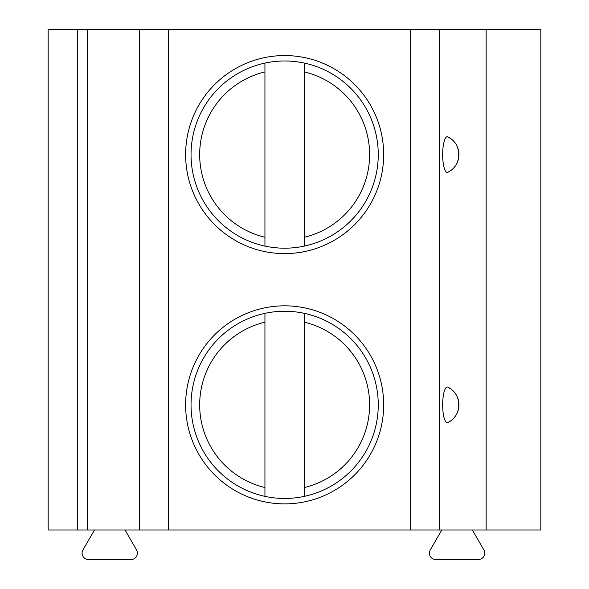<?xml version="1.0" encoding="UTF-8"?>
<svg xmlns="http://www.w3.org/2000/svg" width="589" height="589" viewBox="0 0 589 589"><rect width="100%" height="100%" fill="white"/><g stroke="black" fill="none" stroke-linecap="round" stroke-linejoin="round"><path stroke-width="0.88" d="M77.733 529.99L48.173 529.99L48.173 29.45L87.584 29.45L87.584 529.99L77.733 529.99L77.733 29.45M486.146 529.99L486.146 29.45L540.827 29.45L540.827 529.99L87.584 529.99M472.349 529.99L483.871 549.942A6.405 6.405 0 0 1 478.32 559.55L435.831 559.55A6.405 6.405 0 0 1 430.287 549.942L441.802 529.99M125.023 529.99L136.545 549.942A6.405 6.405 0 0 1 131.001 559.55L88.505 559.55A6.405 6.405 0 0 1 82.961 549.942L94.483 529.99M486.146 29.45L87.584 29.45M451.417 170.096L447.861 172.312A17.869 4.624 -90 0 1 442.663 154.583A17.869 4.624 -90 0 1 447.861 136.854L451.417 139.07M453.802 141.286L455.555 143.502M456.858 145.719L458.463 150.151M458.721 151.491L458.721 157.675M458.463 159.015L456.858 163.447M455.555 165.664L453.802 167.88M451.417 420.369L447.861 422.585A17.869 4.624 -90 0 1 442.663 404.857A17.869 4.624 -90 0 1 447.861 387.128L451.417 389.344M453.802 391.56L455.555 393.776M456.858 395.992L458.463 400.424M458.721 401.764L458.721 407.949M458.463 409.289L456.858 413.721M455.555 415.937L453.802 418.153M383.675 154.583A99.026 99.026 0 0 0 284.649 55.557A99.026 99.026 0 0 0 185.623 154.583A99.026 99.026 0 0 0 284.649 253.609A99.026 99.026 0 0 0 383.675 154.583M383.675 404.857A99.026 99.026 0 0 0 284.649 305.831A99.026 99.026 0 0 0 185.623 404.857A99.026 99.026 0 0 0 284.649 503.882A99.026 99.026 0 0 0 383.675 404.857M378.248 154.583A93.607 93.607 0 0 1 284.649 248.19A93.607 93.607 0 0 1 191.042 154.583A93.607 93.607 0 0 1 284.649 60.984A93.607 93.607 0 0 1 378.248 154.583M264.94 246.092L264.94 63.075M304.351 246.092L304.351 63.075M378.248 404.857A93.607 93.607 0 0 1 284.649 498.463A93.607 93.607 0 0 1 191.042 404.857A93.607 93.607 0 0 1 284.649 311.25A93.607 93.607 0 0 1 378.248 404.857M264.94 496.365L264.94 313.348M304.351 313.348L304.351 496.365M447.861 136.854A19.709 19.709 0 0 1 447.861 172.312A19.709 19.709 0 0 0 447.861 136.854M447.861 387.128A19.709 19.709 0 0 1 447.861 422.585A19.709 19.709 0 0 0 447.861 387.128M439.21 529.99L439.21 29.45M410.658 529.99L410.658 29.45M168.417 529.99L168.417 29.45M139.306 529.99L139.306 29.45M264.94 71.917A84.985 84.985 0 0 0 264.94 237.249M304.351 237.249A84.985 84.985 0 0 0 304.351 71.917M264.94 322.19A84.985 84.985 0 0 0 264.94 487.523M304.351 487.523A84.985 84.985 0 0 0 304.351 322.19"/></g></svg>
